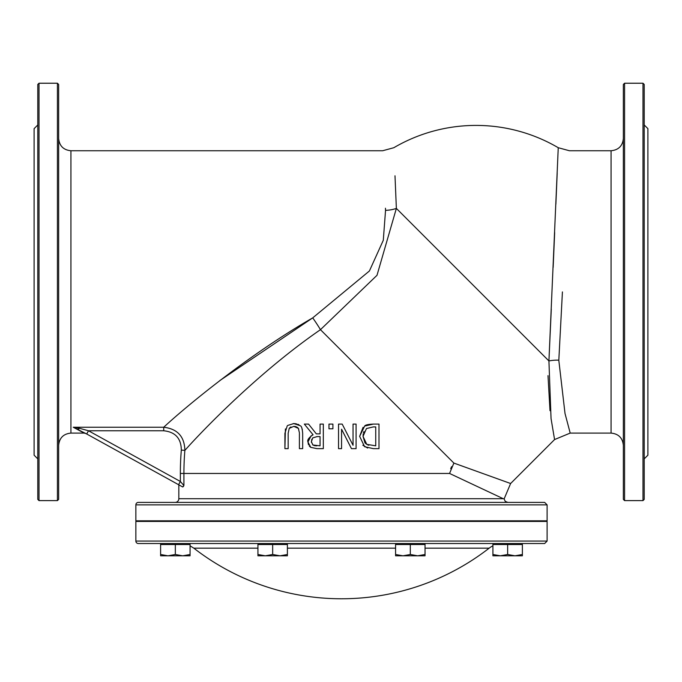 <?xml version="1.0" encoding="UTF-8"?>
<svg xmlns="http://www.w3.org/2000/svg" width="682" height="682" viewBox="0 0 682 682"><rect width="100%" height="100%" fill="white"/><g stroke="black" fill="none" stroke-linecap="round" stroke-linejoin="round"><path stroke-width="1.02" d="M138.318 543.528L544.654 543.528L547.109 541.073L135.863 541.073A2.455 2.455 0 0 0 138.318 543.528M547.109 541.073L547.109 521.432L135.863 521.432L135.863 541.073M135.863 504.859A2.455 2.455 0 0 1 138.318 502.404L544.654 502.404L547.109 504.859L547.109 520.818L135.863 520.818L135.863 504.859L547.109 504.859M272.664 502.404L283.098 502.404M164.899 502.404L175.334 502.404M507.647 502.404L518.081 502.404M399.874 502.404L420.743 502.404M503.265 498.721L504.151 498.849L510.613 483.512L453.871 463.078L449.566 473.461L503.265 498.721L178.829 498.721L178.829 484.842L182.682 486.965L183.526 486.377M183.884 485.516L180.355 481.475L178.573 484.697L86.708 433.991L182.682 486.965L183.918 485.413L183.918 473.461A280.328 280.328 0 0 1 184.873 450.384C184.507 436.574 177.465 428.859 163.731 427.239L73.247 427.239L86.708 433.991L88.49 430.768L79.538 428.296A3.683 1.475 118.9 0 1 77.765 429.055M79.538 428.296L73.247 427.239L84.133 433.096L70.928 433.096L70.928 150.748L382.662 150.748L393.829 147.713A162.657 162.657 0 0 1 558.243 147.713L558.106 151.046M163.731 430.768C175.317 431.979 181.173 438.415 181.318 450.086A283.9 283.9 0 0 0 180.355 473.461L180.355 481.475L88.49 430.768L163.731 430.768L163.731 427.239C186.016 406.472 248.93 354.538 312.723 317.872L219.775 380.607M178.829 498.721A3.683 3.683 0 0 1 175.146 502.404M507.826 502.404L505.251 501.355L504.032 498.832M451.578 466.659L450.691 468.722M181.318 450.086L184.873 450.384C204.404 428.398 260.294 371.034 320.463 329.679L377.001 275.306L396.37 208.402L548.925 360.957L551.047 418.543L554.568 439.558L510.622 483.512M394.997 175.803L396.37 208.402C393.011 128.404 393.011 128.404 396.37 208.402A22.097 12.762 -2.4 0 1 385.543 210.346C381.732 131.779 381.732 131.779 385.543 210.346L383.293 240.286L369.405 270.984L312.723 317.872A22.097 2.319 55.7 0 1 320.463 329.679L453.871 463.078M385.543 210.346L385.441 208.223M332.91 428.79L328.971 428.79L332.91 428.79L332.91 424.093L328.971 424.093L328.971 428.79M320.063 433.863L320.063 424.093L320.063 433.863L316.32 433.863L308.562 424.093L316.32 433.863M308.494 444.783L307.966 441.987L311.145 435.755M312.279 435.107L313.055 434.784C308.75 437.665 307.053 440.069 307.966 441.987L310.753 447.358L309.304 446.079M316.994 448.645L310.753 447.358L316.994 448.645L323.328 448.645L316.994 448.645M367.615 448.031L362.841 445.227M373.344 424.093L378.996 424.093L373.344 424.093C368.212 424.298 365.313 424.954 364.648 426.062L373.344 424.093M364.648 426.062L359.636 436.352L363.063 427.367M353.046 445.269L353.046 424.093L353.046 445.269L342.185 424.093L338.528 424.093L338.528 448.645L338.528 424.093M341.571 448.645L338.528 448.645L341.571 448.645L341.571 429.208L351.46 448.645L341.571 429.208M298.733 429.046L297.855 427.759M297.557 427.486L295.732 426.582M295.681 426.574L293.797 426.361L298.358 428.373L299.398 432.755M299.407 448.645L299.407 433.326L299.407 448.645L302.672 448.645L299.407 448.645M302.203 429.106L302.348 429.728M294.061 423.582L296.474 423.837M297.778 424.221L299.031 424.835M300.182 425.704L293.797 423.582L287.685 425.449M293.2 423.59L293.797 423.582M287.25 425.849L284.906 433.326L284.906 448.645L288.171 448.645L284.906 448.645L285.417 428.935M289.219 428.373L288.171 433.249L289.219 428.373L293.797 426.361M290.958 426.923L289.5 428.006M425.039 548.175L489.147 548.175A22.097 22.097 0 0 1 492.916 545.822M190.065 545.822L193.833 548.175L257.932 548.175M287.395 548.175L395.577 548.175M550.007 410.709L547.996 375.646M554.568 439.558L570.195 433.087L565.011 413.48L558.814 360.335M562.42 291.922L558.822 360.173A22.097 10.673 2.7 0 0 548.925 360.957L551.295 309.082M553.153 267.404L554.662 232.639M555.881 204.182L557.203 172.904M548.925 360.957L558.217 148.412L548.925 360.957M302.672 448.645L302.672 433.326C302.254 428.467 301.47 425.969 300.327 425.849M288.171 448.645L288.171 433.249M351.46 448.645L356.089 448.645L356.089 424.093L353.046 424.093M373.242 426.923L375.731 426.923L373.242 426.923L366.456 428.552L373.242 426.923M375.731 426.923L375.731 445.823L375.731 426.923M375.731 445.823L366.754 444.349L363.037 436.395L364.972 442.814M359.636 436.352L364.606 446.701L373.404 448.645L378.996 448.645L378.996 424.093M367.496 444.749L368.843 445.278M365.322 443.206L366.754 444.349M363.958 431.476L363.421 432.985M363.199 434.102L363.037 436.395L366.456 428.552M308.562 424.093L304.325 424.093L313.055 434.784M323.328 448.645L323.328 424.093L320.063 424.093M320.063 445.823L312.919 444.988L311.367 441.723L312.757 437.861L317.198 436.591L320.063 436.591L320.063 445.823L320.063 436.591L316.84 436.591M311.793 439.268L311.41 442.405M312.586 444.732L314.129 445.534M314.734 445.67L316.815 445.823M37.783 124.968L34.1 128.651L34.1 455.192L37.783 458.875M57.424 500.614L58.652 499.386L58.652 84.457L57.424 83.23L57.424 500.614L39.01 500.614L39.01 83.23L57.424 83.23M39.01 83.23L37.783 84.457L37.783 499.386L39.01 500.614M623.348 84.457L623.348 499.386L624.576 500.614L624.576 83.23L623.348 84.457M642.99 500.614L644.217 499.386L644.217 84.457L642.99 83.23L642.99 500.614L624.576 500.614M644.217 124.968L647.9 128.651L647.9 455.192L644.217 458.875M280.029 555.804L287.395 554.492L287.395 555.804L265.298 555.804L272.664 554.492L280.029 555.804M257.932 555.804L257.932 554.492L265.298 555.804L257.932 555.804M272.664 554.492L272.664 544.517L257.932 544.517L257.932 554.492M272.664 544.517L287.395 544.517L287.395 554.492M182.699 555.804L190.065 554.492L190.065 555.804L167.968 555.804L175.334 554.492L182.699 555.804M160.602 555.804L160.602 554.492L167.968 555.804L160.602 555.804M175.334 554.492L175.334 544.517L160.602 544.517L160.602 554.492M175.334 544.517L190.065 544.517L190.065 554.492M515.012 555.804L522.378 554.492L522.378 555.804L500.281 555.804L507.647 554.492L515.012 555.804M492.916 555.804L492.916 554.492L500.281 555.804L492.916 555.804M507.647 554.492L507.647 544.517L492.916 544.517L492.916 554.492M507.647 544.517L522.378 544.517L522.378 554.492M417.674 555.804L425.039 554.492L425.039 555.804L402.943 555.804L410.308 554.492L417.674 555.804M395.577 555.804L395.577 554.492L402.943 555.804L395.577 555.804M410.308 554.492L410.308 544.517L395.577 544.517L395.577 554.492M410.308 544.517L425.039 544.517L425.039 554.492M180.355 473.461L449.566 473.461M558.243 147.713L569.41 150.748L611.072 150.748L611.072 433.096C618.531 433.82 622.623 437.912 623.348 445.372M84.125 433.087L85.906 433.547M193.833 548.175A240.746 240.746 0 0 0 489.147 548.175M570.195 433.096L611.072 433.096M70.928 433.096C63.469 433.82 59.377 437.912 58.652 445.372M70.928 150.748C63.469 150.014 59.377 145.922 58.652 138.472M611.072 150.748C618.531 150.014 622.623 145.922 623.348 138.472M642.99 83.23L624.576 83.23M282.484 521.432L282.484 520.818M262.843 521.432L262.843 520.818M287.395 544.517L287.395 543.528M257.932 544.517L257.932 543.528M185.154 521.432L185.154 520.818M165.513 521.432L165.513 520.818M190.065 544.517L190.065 543.528M160.602 544.517L160.602 543.528M517.467 521.432L517.467 520.818M497.826 521.432L497.826 520.818M522.378 544.517L522.378 543.528M492.916 544.517L492.916 543.528M420.129 521.432L420.129 520.818M400.487 521.432L400.487 520.818M425.039 544.517L425.039 543.528M395.577 544.517L395.577 543.528"/></g></svg>

